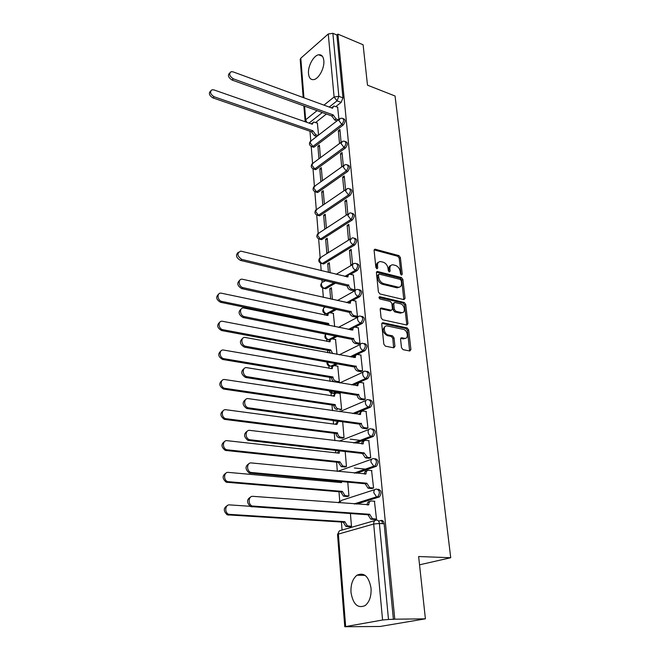 <?xml version="1.0" encoding="UTF-8"?>
<svg xmlns="http://www.w3.org/2000/svg" width="660" height="660" viewBox="0 0 660 660"><rect width="100%" height="100%" fill="white"/><g stroke="black" fill="none" stroke-linecap="round" stroke-linejoin="round"><path stroke-width="0.99" d="M401.503 275.063L402.286 274.189L400.373 257.515L398.912 255.61L375.02 249.183L374.104 250.445L375.862 267.407L377.075 268.801L377.751 267.894L377.52 265.683C377.404 263.026 378.411 261.657 380.531 261.566L383.254 262.21C385.861 263.191 387.461 265.254 388.047 268.405L388.286 270.592L389.334 271.953L390.134 271.07L389.895 268.884C389.771 266.236 390.745 264.875 392.832 264.792L395.488 265.419C398.046 266.384 399.63 268.422 400.224 271.549L400.471 273.727L401.503 275.063M401.123 274.873L399.217 258.175L397.757 256.27L374.137 249.901L375.284 249.216M376.596 268.628L376.365 266.351L377.52 265.683M388.979 271.78L388.732 269.536L389.895 268.884M371.036 588.184C368.841 576.403 364.155 572.08 357.002 575.198C352.638 578.746 350.633 584.504 350.996 592.457C353.075 604.403 357.819 608.759 365.219 605.534C369.509 601.887 371.448 596.104 371.036 588.184M323.821 60.604C323.301 56.397 321.577 54.458 318.664 54.788C313.541 55.415 307.7 66.363 308.509 73.697C309.004 78.004 310.753 79.967 313.772 79.596C318.829 78.911 324.687 67.922 323.821 60.604M401.495 347.688L403.029 349.651L409.81 350.996L410.916 349.569L408.664 329.876L407.154 327.938L382.849 322.699L381.744 324.101L383.823 344.165L385.382 346.153L393.789 347.82L394.936 346.376L394.012 337.821L392.469 335.849L388.344 334.991C383.798 334.274 382.627 325.058 387.173 325.933L403.342 329.381C407.773 330.107 408.977 339.224 404.506 338.332L401.651 337.755L400.554 339.166L401.495 347.688M337.895 34.122L363.107 44.773L367.488 85.173L395.06 96.005L450.722 557.725L418.638 556.529L425.403 618.832L394.771 619.195L337.895 34.122L336.88 35.005L332.871 33.313L338.852 96.327L337.029 100.856L329.224 107.06M403.928 299.64L405.05 298.337L402.889 279.452L401.412 277.538L377.396 271.458L376.423 272.77L378.411 291.984L379.945 293.947L403.928 299.64M405.743 304.4L407.954 323.68L406.824 325.042L382.635 319.77L381.092 317.79L380.218 309.35L381.282 307.972L391.405 310.258L392.452 308.888L391.85 303.385L390.332 301.438L380.077 299.038C378.815 298.072 378.7 297.297 379.731 296.711L404.25 302.47L405.743 304.4L404.555 305.011L406.758 324.266L407.954 323.68M378.625 521.161L381.142 520.443C382.742 520.229 383.749 521.334 384.145 523.76L379.385 523.471L388.492 619.492L382.577 620.012L344.776 626.736L380.028 626.48L425.403 618.832M309.986 131.225L310.761 140.885M311.207 146.454L312.56 163.276M313.013 168.869L314.399 186.112M314.853 191.746L316.272 209.418M316.726 215.086L318.186 233.203M318.648 238.912L320.141 257.483M320.603 263.241L321.197 270.666M321.932 279.733L322.129 282.274M322.6 288.082L323.35 297.396M324.085 306.578L324.167 307.601M324.637 313.45L324.769 315.092M325.479 323.878L325.545 324.736M326.725 339.364L326.89 341.435M327.608 350.328L327.797 352.712M328.853 365.854L329.06 368.362M329.786 377.363L330.099 381.34M331.031 392.923L331.271 395.893M332.005 405.009L332.459 410.644M333.259 420.593L333.539 424.042M334.282 433.273L334.876 440.649M335.659 450.433L335.849 452.834M336.608 462.181L337.342 471.38M338.143 481.297L338.225 482.295M338.984 491.766L339.735 501.13M341.418 522.035L342.061 530.046M394.771 619.195L388.492 619.492M336.88 35.005L342.961 97.878L341.146 102.391L335.899 106.524M326.403 114.015L315.678 122.48M300.201 59.532L300.803 58.204L328.259 33.99L332.871 33.313M341.096 142.345L339.9 129.542L338.324 130.738L340.065 131.348M320.463 157.657L319.399 145.084L317.905 146.215L319.539 146.767M343.299 165.775L342.053 152.518L340.461 153.681L342.218 154.267M322.393 180.675L321.304 167.656L319.786 168.762L321.436 169.29M345.551 189.7L344.264 175.981L342.647 177.103L344.421 177.672M324.373 204.171L323.243 190.699L321.7 191.771L323.375 192.274M347.828 213.98L346.508 199.93L344.875 201.028L346.665 201.564M326.378 227.989L325.215 214.203L323.664 215.251L325.347 215.729M347.152 225.448L348.488 239.778L350.155 238.738L348.81 224.392L347.152 225.448L348.959 225.959M325.661 239.209L326.832 253.267L328.424 252.277L327.236 238.202L325.661 239.209L327.36 239.671M349.478 250.404L350.839 265.039L352.531 264.041L351.153 249.381L349.478 250.404L351.293 250.882M330.157 272.852L329.299 262.705L327.707 263.678L329.414 264.107M353.232 290.68L354.964 289.897L353.339 275.03M332.392 299.434L331.402 287.727L329.786 288.667L331.518 289.063M355.69 317.064L357.448 316.322L355.781 301.125M334.678 326.609L333.341 313.409M358.207 344.041L359.98 343.34L358.281 327.797M337.012 354.412L335.527 339.521M360.772 371.638L362.579 370.969L360.83 355.072M337.606 382.371L339.314 381.752L337.755 366.201M363.404 399.853L365.236 399.234L363.429 382.973M339.908 409.959L341.641 409.373L340.032 393.475M366.094 428.728L367.95 428.159L366.094 411.51M342.26 438.166L344.017 437.621L342.672 421.583M368.849 458.271L370.73 457.751L368.808 440.715M344.668 467.008L346.45 466.521L345.188 451.514M371.671 488.524L373.576 488.053L371.588 470.605M347.135 496.518L348.934 496.081L347.77 482.171M374.558 519.494L376.497 519.082L374.426 501.212M378.155 489.217C381.521 490.396 381.934 492.97 379.376 496.93L356.664 504.124M375.235 458.725C378.592 459.838 378.964 462.363 376.34 466.306L356.524 473.261M372.388 428.942C375.73 429.99 376.06 432.473 373.378 436.392L355.773 443.173M369.683 399.82C372.95 400.909 373.213 403.359 370.474 407.171L354.626 413.803M337.664 420.898L333.638 420.758M367.034 371.357C370.227 372.487 370.425 374.913 367.645 378.617L353.232 385.135M338.036 391.999L334.562 393.566L332.978 393.319L334.562 393.566M364.444 343.538C367.546 344.685 367.702 347.069 364.906 350.699L356.945 354.56M356.293 354.874L355.41 355.303M354.758 355.616L351.656 357.118M337.912 363.792L333.902 365.731M333.259 366.044L332.45 366.44M361.903 316.338C364.906 317.435 365.038 319.778 362.29 323.367L354.989 327.154M351.739 328.828L349.965 329.744M337.425 336.237L332.26 338.91M359.42 289.74C362.323 290.796 362.431 293.098 359.733 296.645L352.811 300.448M349.066 302.511L348.2 302.989M336.674 309.325L330.396 312.774M356.986 263.719C359.799 264.726 359.873 266.986 357.233 270.509L350.608 274.354M335.725 283.008L325.974 288.676L322.765 288.156M354.593 238.26C357.324 239.217 357.382 241.445 354.783 244.934L323.945 263.818L320.727 263.299M352.25 213.328L352.267 213.337C354.899 214.269 354.94 216.455 352.39 219.904L321.948 239.473L318.747 238.961M349.932 188.908L350.014 188.933C352.531 189.865 352.539 192.019 350.048 195.41L320.001 215.63L316.8 215.119M347.655 164.992L347.803 165.041C350.204 165.974 350.188 168.102 347.746 171.418L318.087 192.266L314.894 191.771M345.427 141.57L345.634 141.636C347.935 142.576 347.886 144.672 345.502 147.931L316.214 169.364L313.038 168.886M343.241 118.618L343.513 118.718C345.708 119.658 345.634 121.72 343.299 124.93L314.375 146.924L311.215 146.454M450.722 557.725L419.537 564.82M338.943 119.386L337.623 107.159M318.557 135.102L317.377 123.073M349.651 526.721L351.483 526.333L350.411 513.579M317.905 146.215L318.953 158.779M319.786 168.762L320.867 181.764M321.7 191.771L322.831 205.227M323.664 215.251L324.811 229.012M327.707 263.678L328.433 272.432M329.786 288.667L330.652 299.038M335.329 421.047L336.831 421.253M330.685 366.226L332.038 366.605M328.482 339.743L329.414 340.18M335.123 308.987L326.329 313.822L327.055 314.242M324.225 288.436L325.974 288.676M322.154 263.579L323.945 263.818M320.141 239.242L321.948 239.473M318.161 215.391L320.001 215.63M316.231 192.035L318.087 192.266M314.341 169.142L316.214 169.364M312.493 146.701L314.375 146.924M393.393 619.435L384.145 523.76M338.324 130.738L339.521 143.517M340.461 153.681L341.698 166.922M342.647 177.103L343.926 190.814M344.875 201.028L346.186 215.053M390.819 265.526C389.276 266.021 388.583 267.358 388.732 269.536M378.46 262.325C376.918 262.845 376.225 264.19 376.365 266.351M403.821 299.615L401.717 280.087L400.24 278.173L376.464 272.159M401.272 280.748L400.232 279.403L379.178 274.106L378.493 275.022L378.741 277.365C379.335 280.574 380.952 282.661 383.592 283.618L398.475 287.232C400.653 287.191 401.668 285.796 401.536 283.058L401.272 280.748M378.584 274.436L377.33 275.674L378.493 275.022M399.374 287.174L396.751 287.768L382.421 284.262C379.78 283.305 378.163 281.226 377.578 278.017L377.33 275.674M406.692 325.009L406.758 324.266M380.284 308.632L390.225 310.868L391.174 310.299M378.997 297.445L403.07 303.08L404.25 302.47M401.387 312.526L401.692 312.576C405.999 313.302 404.704 304.565 400.405 303.781L394.738 302.47L393.723 303.823L394.325 309.317L395.843 311.264L401.387 312.526L400.191 313.129L402.402 312.568M393.863 302.923L392.535 304.433L393.723 303.823M400.191 313.129L394.655 311.875L393.137 309.928L392.535 304.433M404.555 305.011L403.07 303.08M405.281 338.341L403.293 338.91L400.636 338.365M385.135 326.535C381.909 329.455 382.577 332.475 387.148 335.585L388.344 334.991M393.624 347.787L392.807 338.399L391.264 336.435L387.148 335.585M409.612 350.955L407.459 330.454L405.958 328.515L381.826 323.334M316.734 136.505L314.44 135.721L311.57 131.975L312.832 130.762L315.736 134.722L318.029 135.506M317.559 123.139L313.533 122.017L312.304 124.237L213.865 89.892L211.992 89.776C209.591 91.921 210.301 94.248 214.12 96.764L312.832 130.762M311.553 131.761L212.908 97.903C209.154 95.469 208.411 93.151 210.68 90.948M311.19 123.857L312.46 122.867M337.804 107.225L333.737 106.029L332.524 108.265L232.988 71.841L231.099 71.692C228.698 73.837 229.441 76.222 233.318 78.837L333.135 114.898L336.088 118.965L334.736 120.013L331.782 115.954L232.039 80.033C228.195 77.468 227.444 75.091 229.762 72.913M337.054 120.846L334.736 120.013M331.37 107.844L332.673 106.87M338.407 119.798L336.088 118.965M333.135 114.898L331.782 115.954M327.277 325.091L327.162 324.225L328.589 323.458L329.125 325.471M333.572 313.459L330.19 312.749C328.672 312.766 327.921 313.69 327.938 315.513L221.092 293.139C216.538 292.594 217.313 300.688 221.9 301.43L328.589 323.458M327.162 324.225L220.555 302.296C216.175 299.681 215.548 296.959 218.666 294.129M326.543 315.463L328.424 313.525M330.115 353.141L329.307 350.65L330.751 349.915L332.722 353.62M335.767 339.562L332.491 338.926C330.883 338.902 330.074 339.859 330.082 341.798L222.395 321.272C217.618 320.488 218.188 329.043 222.973 329.728L330.751 349.915M329.307 350.65L221.611 330.553C217.132 327.896 216.529 325.116 219.805 322.195M328.663 341.781L330.643 339.661M336.163 381.216L334.653 381.884C332.904 381.364 331.856 380.036 331.518 377.916L332.978 377.223C333.325 379.351 334.364 380.68 336.113 381.208L339.314 381.736M338.011 366.25L334.851 365.689C333.135 365.607 332.285 366.605 332.285 368.668L223.724 350.089C218.773 349.033 219.054 358 224.02 358.702L332.962 376.959M331.501 377.652L222.643 359.477C218.097 356.738 217.544 353.892 220.984 350.93M330.825 368.668L332.912 366.366M338.464 408.895L336.781 409.497C335.082 408.936 334.075 407.616 333.762 405.529L335.239 404.877C335.56 406.964 336.567 408.292 338.266 408.853L341.641 409.349M340.304 393.517L337.144 393.03C335.404 392.964 334.529 393.995 334.529 396.124L224.862 379.558C219.995 378.576 220.011 387.403 224.895 388.327L335.222 404.613M333.737 405.257L223.501 389.062C219.054 386.125 218.625 383.221 222.205 380.35M333.044 396.165L335.247 393.665M342.565 438.199L338.959 437.728C337.318 437.135 336.352 435.814 336.047 433.768L337.557 433.158C337.854 435.204 338.827 436.532 340.469 437.135L344.017 437.596M338.572 421.022L336.847 424.479L226.009 409.745C221.24 408.87 221.009 417.541 225.802 418.679L337.532 432.886M360.731 440.443L350.179 439.139M336.031 433.488L224.383 419.364C220.044 416.221 219.739 413.259 223.468 410.487M335.313 424.281L337.631 421.575M353.57 275.088L350.056 274.263C348.612 274.304 347.919 275.203 347.96 276.952L240.71 251.105C236.668 253.258 237.039 256.03 241.824 259.413L348.711 285.145C349.074 287.224 350.122 288.56 351.862 289.171L350.377 290.012C348.637 289.402 347.589 288.065 347.234 285.986L240.43 260.378C236.049 257.664 235.373 254.933 238.4 252.186M353.463 290.73L350.377 290.012M346.525 276.853L348.34 275.113M354.948 289.897L351.862 289.171M348.686 284.889L347.209 285.739M356.02 301.183L352.605 300.424C351.07 300.424 350.328 301.356 350.369 303.221L242.261 279.205C237.649 278.602 238.516 286.885 243.16 287.686L351.137 311.594C351.499 313.714 352.564 315.059 354.321 315.645L352.811 316.445C351.054 315.868 349.998 314.515 349.635 312.403L241.741 288.61C237.262 285.854 236.61 283.066 239.786 280.228M355.938 317.122L352.811 316.445M348.901 303.138L350.807 301.232M357.439 316.322L354.321 315.645M351.112 311.338L349.61 312.147M358.528 327.855L355.22 327.17C353.587 327.129 352.795 328.094 352.828 330.074L243.853 307.997C239.019 307.139 239.671 315.901 244.522 316.651L353.611 338.638C353.983 340.799 355.055 342.161 356.829 342.713L355.303 343.48C353.529 342.92 352.457 341.566 352.085 339.405L243.086 317.526C238.499 314.729 237.88 311.866 241.213 308.946M358.462 344.099L355.303 343.48M351.318 330.025L353.331 327.929M359.98 343.34L356.829 342.713M353.587 338.374L352.06 339.141M361.094 355.121L357.893 354.527C356.169 354.428 355.319 355.435 355.336 357.538L245.487 337.499C240.463 336.369 240.834 345.551 245.866 346.318L356.136 366.292C356.507 368.47 357.572 369.839 359.345 370.392L357.794 371.11C356.029 370.557 354.964 369.196 354.593 367.026L244.406 347.143C239.761 344.264 239.192 341.335 242.69 338.365M361.045 371.679L357.844 371.118M353.801 357.514L355.921 355.228M362.579 370.961L359.395 370.4M356.111 366.028L354.568 366.754M363.709 383.014L360.517 382.486C358.751 382.404 357.885 383.452 357.91 385.63L246.931 367.694C241.989 366.638 242.088 375.688 247.046 376.678L358.726 394.589C359.073 396.726 360.104 398.087 361.82 398.681L360.253 399.358C358.537 398.772 357.505 397.411 357.159 395.274L245.57 377.454C241.015 374.377 240.562 371.39 244.216 368.511M363.693 399.894L360.451 399.399M356.342 385.638L358.578 383.155M365.236 399.217L362.018 398.722M358.702 394.309L357.134 395.002M366.391 411.551L363.165 411.081C361.391 411.04 360.517 412.137 360.541 414.373L248.391 398.64C243.548 397.7 243.4 406.593 248.259 407.798L361.375 423.538C361.705 425.634 362.695 426.995 364.361 427.622L362.769 428.257C361.102 427.639 360.112 426.278 359.791 424.182L246.757 408.523C242.311 405.232 241.989 402.196 245.784 399.407M366.407 428.769L363.107 428.332M358.941 414.422L361.292 411.716M367.95 428.126L364.7 427.696M361.35 423.258L359.766 423.901M344.998 467.041L341.187 466.603L338.374 462.371L339.892 461.802L342.721 466.051L346.442 466.48M339.521 450.871L339.19 453.206L227.188 440.682C222.511 439.906 222.057 448.429 226.726 449.765L339.892 461.802M366.061 469.194L354.346 467.998M338.374 462.371L225.299 450.401C221.067 447.051 220.894 444.04 224.779 441.358M337.639 453.032L338.506 450.755M369.138 440.756L365.879 440.352C364.081 440.352 363.198 441.499 363.231 443.784L249.884 430.378C245.132 429.544 244.761 438.289 249.513 439.7L364.064 452.884L367.455 457.355L365.343 457.834L362.447 453.478L247.987 440.377C243.655 436.87 243.466 433.777 247.417 431.087M369.188 458.312L365.838 457.941M361.606 443.875C361.754 441.994 362.579 441.012 364.089 440.946M370.73 457.718L367.455 457.355M364.064 452.884L362.447 453.478M347.498 496.551L343.472 496.138L340.766 491.906L342.317 491.395L345.023 495.635L348.934 496.031M341.566 481.61L341.591 482.6L228.393 472.387C223.806 471.71 223.146 480.101 227.692 481.635L342.317 491.395M372.372 498.539L371.432 498.465M340.766 491.906L226.24 482.212C222.123 478.64 222.09 475.571 226.132 473.005M340.015 482.452L340.123 481.478M371.943 470.638L368.651 470.308C366.844 470.357 365.953 471.553 365.986 473.905L251.419 462.94C246.757 462.214 246.172 470.827 250.8 472.436L366.836 483.211L369.625 487.575L370.268 487.715L367.983 488.111L365.203 483.755L249.257 473.047C245.033 469.318 244.984 466.166 249.1 463.584M372.042 488.557L368.626 488.252M364.337 474.029C364.46 471.974 365.335 470.918 366.952 470.869M373.576 488.012L370.268 487.715M366.836 483.211L365.203 483.755M350.064 526.738L345.815 526.366L343.216 522.142L344.792 521.681L347.391 525.904L351.475 526.276M382.148 521.103L382.396 523.652M253.093 506.492L229.63 504.892C225.118 504.322 224.268 512.589 228.69 514.313L344.792 521.681M343.216 522.142L227.213 514.833C223.22 511.03 223.327 507.903 227.527 505.444M374.814 501.245L371.498 500.981C369.666 501.072 368.775 502.326 368.808 504.735L252.995 496.345C248.416 495.726 247.64 504.223 252.136 506.014L369.683 514.272L372.355 518.628L373.147 518.809L370.689 519.115L368.016 514.767L250.569 506.575C246.469 502.606 246.559 499.389 250.833 496.922M382.61 520.682L381.307 521.053L381.249 520.41M374.979 519.519L371.481 519.296M367.133 504.908C367.232 502.697 368.132 501.559 369.839 501.493L369.922 501.476M376.489 519.032L373.147 518.809M383.163 521.169L381.307 521.053M369.683 514.272L368.016 514.767M401.115 274.832L402.286 274.189M376.596 268.554L377.751 267.894M388.971 271.722L390.134 271.07M382.577 620.012L373.684 524.023L338.357 534.097C338.349 531.712 339.265 530.458 341.088 530.327L374.938 520.558M339.265 531.069L337.532 534.534L338.357 534.097L345.642 626.48M341.146 102.391L337.029 100.856L334.1 96.995L328.259 33.99M322.319 112.538L309.028 123.098M304.59 106.161L305.662 119.79L317.064 110.649M323.953 105.13L334.1 96.995L338.852 96.327L342.961 97.878M300.803 58.204L303.93 97.804M378.914 497.153L377.239 497.013L355.014 504.001M339.017 502.796L341.665 500.329L374.855 489.596M375.977 466.471L374.327 466.298L354.882 473.105M337.582 471.405L371.778 459.187M373.114 436.516L371.473 436.301L354.148 442.976M339.166 441.16L368.8 429.495M370.31 407.245L368.692 407.005L353.017 413.572M336.064 420.684L335.222 421.03L333.745 420.37M339.751 411.683L365.904 400.496M367.579 378.65L365.97 378.378L351.632 384.871M336.451 391.751L332.978 393.319L331.361 393.063M339.76 382.924L363.091 372.149M364.906 350.699L363.305 350.394L350.072 356.829M336.336 363.512L330.775 366.217L329.134 365.978M332.31 366.481L330.775 366.217C329.018 365.698 327.971 364.386 327.632 362.274L327.616 361.952M362.29 323.367L360.707 323.037L348.397 329.423M335.866 335.932L328.515 339.743L326.964 339.471M329.769 339.916L328.622 339.694C326.882 339.149 325.85 337.846 325.512 335.775L325.867 333.943M359.733 296.645L358.165 296.282L346.64 302.635M327.385 313.921L326.51 313.731C324.794 313.17 323.763 311.866 323.433 309.837C323.416 308.055 324.151 307.147 325.636 307.114L325.891 306.966M357.233 270.509L355.682 270.122L344.834 276.441M334.191 282.645L324.448 288.321C322.74 287.735 321.725 286.44 321.403 284.452C321.379 282.777 322.063 281.902 323.45 281.828L325.545 280.591M354.783 244.934L353.248 244.522L322.426 263.439C320.735 262.828 319.737 261.55 319.415 259.594L321.321 257.07L350.369 238.986M352.39 219.904L350.864 219.466L320.447 239.077L317.46 235.249L319.242 232.823L348.001 214.038M350.048 195.41L348.538 194.947L318.508 215.201L315.554 211.406L317.204 209.071L345.691 189.61M347.746 171.418L346.252 170.94L316.61 191.821L313.682 188.042L315.216 185.798L343.431 165.685M345.502 147.931L344.017 147.427L314.754 168.902L311.85 165.148L313.269 162.995L341.212 142.255M343.299 124.93L341.83 124.402L312.931 146.438L310.051 142.708L311.363 140.646L339.042 119.311M342.045 118.189C344.239 119.122 344.165 121.192 341.83 124.402L338.877 120.524L340.172 118.437L342.045 118.189M344.157 141.124C346.45 142.065 346.409 144.161 344.017 147.427L341.038 143.525L342.433 141.356L344.157 141.124M346.31 164.546C348.711 165.478 348.695 167.615 346.252 170.94L343.241 167.013L344.751 164.744L346.31 164.546M348.505 188.463C351.021 189.395 351.029 191.557 348.538 194.947L345.493 190.996L347.119 188.628L348.505 188.463M350.749 212.891C353.38 213.823 353.413 216.01 350.864 219.466L347.795 215.49L349.544 213.032L350.749 212.891M353.034 237.847C355.781 238.772 355.855 240.999 353.248 244.522C351.533 243.862 350.493 242.534 350.138 240.512L352.027 237.955L353.034 237.847M355.377 263.348C358.24 264.272 358.339 266.524 355.682 270.122C353.95 269.486 352.902 268.141 352.539 266.087C352.489 264.371 353.166 263.48 354.568 263.423L355.377 263.348M357.761 289.41C360.748 290.326 360.888 292.619 358.165 296.282C356.416 295.68 355.361 294.327 354.998 292.231C354.948 290.4 355.674 289.476 357.175 289.459L357.761 289.41M327.261 314.02L324.835 313.541M360.195 316.049C363.313 316.973 363.487 319.3 360.707 323.037C358.941 322.459 357.877 321.098 357.505 318.953C357.464 317.006 358.24 316.049 359.832 316.082L360.195 316.049M362.686 343.291C365.937 344.215 366.143 346.582 363.305 350.394C361.531 349.841 360.451 348.472 360.071 346.286C360.038 344.215 360.871 343.225 362.554 343.307L362.686 343.291M365.277 371.143C368.593 372.067 368.849 374.467 366.036 378.345L365.871 378.353C364.114 377.784 363.058 376.414 362.695 374.245C362.67 372.075 363.528 371.044 365.277 371.143M367.983 399.597C371.316 400.587 371.605 403.029 368.849 406.923L368.445 406.956C366.745 406.346 365.722 404.976 365.376 402.847C365.351 400.628 366.217 399.548 367.983 399.597M370.755 428.728C374.096 429.776 374.426 432.259 371.737 436.178L371.077 436.219C369.435 435.584 368.453 434.214 368.123 432.118C368.09 429.841 368.965 428.711 370.755 428.728M373.585 458.543C376.942 459.657 377.305 462.181 374.69 466.133L373.783 466.183L370.936 462.091C370.903 459.756 371.786 458.568 373.585 458.543M376.489 489.068C379.855 490.248 380.259 492.83 377.71 496.798L376.546 496.856L373.824 492.772C373.783 490.38 374.665 489.142 376.489 489.068M332.978 393.319L330.14 390.753M376.39 520.138C377.99 519.923 378.988 521.037 379.385 523.471L373.684 524.023C373.642 521.557 374.542 520.261 376.39 520.138M344.776 626.736L337.532 534.575M306.834 122.331L305.662 119.79L305.044 121.061M397.757 256.27L398.912 255.61M399.217 258.175L400.373 257.515M376.472 272.135L377.602 271.491M400.24 278.173L401.412 277.538M401.717 280.087L402.889 279.452M403.87 298.955L405.05 298.337M377.578 278.017L378.741 277.365M382.421 284.262L383.592 283.618M396.751 287.768L397.93 287.141M380.308 308.575L381.406 307.997M390.101 310.843L391.289 310.233M379.054 297.149L379.838 296.736M393.137 309.928L394.325 309.317M394.655 311.875L395.843 311.264M400.686 338.25L401.709 337.763M403.136 338.885L404.349 338.308M391.264 336.435L392.469 335.849M392.807 338.399L394.012 337.821M393.723 346.954L394.936 346.376M381.859 323.26L382.94 322.715M405.958 328.515L407.154 327.938M407.459 330.454L408.664 329.876M409.703 350.13L410.916 349.569M311.57 131.975L312.856 130.969M314.44 135.721L315.736 134.722M212.908 97.903L214.12 96.764M333.151 115.112L331.807 116.168M233.318 78.837L232.039 80.033M327.187 324.481L328.606 323.713M220.555 302.296L221.9 301.43M329.332 350.905L330.767 350.171M221.611 330.553L222.973 329.728M331.518 377.916L332.978 377.223M222.7 359.486L224.07 358.71M333.762 405.529L335.239 404.877M334.092 396.322L334.529 396.124M223.806 389.12L225.2 388.385M336.047 433.768L337.557 433.158M339.298 437.794L340.808 437.201M336.328 424.413L336.823 424.207M224.945 419.471L226.355 418.786M348.711 285.145L347.234 285.986M241.824 259.413L240.43 260.378M351.137 311.594L349.635 312.403M243.16 287.686L241.741 288.61M353.611 338.638L352.085 339.405M244.522 316.651L243.086 317.526M356.136 366.292L354.593 367.026M245.924 346.327L244.464 347.152M357.91 385.63L357.472 385.828M358.726 394.589L357.159 395.274M247.36 376.736L245.875 377.52M360.541 414.373L360.046 414.579M361.375 423.538L359.791 424.182M248.828 407.921L247.327 408.647M338.39 462.652L339.916 462.082M341.674 466.702L343.208 466.15M338.605 453.139L339.166 452.925M226.108 450.582L227.543 449.947M363.231 443.784L362.662 443.998M364.089 453.172L362.472 453.766M250.33 439.89L248.812 440.566M340.791 492.195L342.334 491.683M344.108 496.279L345.659 495.767M340.915 482.534L341.575 482.311M227.296 482.468L228.756 481.891M365.986 473.905L365.326 474.127M366.861 483.508L365.227 484.052M251.881 472.7L250.33 473.311M343.241 522.439L344.817 521.969M346.599 526.54L348.175 526.086M228.525 515.163L229.993 514.643M368.808 504.735L368.033 504.974M369.707 514.577L368.049 515.072M253.465 506.36L251.897 506.913M365.12 575.371L357.002 575.198M322.393 56.281L318.664 54.788M313.723 147.254L312.271 146.776C309.375 145.712 308.723 143.896 310.332 141.339M315.62 169.669L314.152 169.207C311.165 168.16 310.497 166.328 312.147 163.713M317.551 192.53L316.074 192.085C312.988 191.062 312.296 189.206 314.003 186.532M319.531 215.861L318.037 215.44C314.853 214.426 314.135 212.561 315.901 209.822M321.544 239.671L320.042 239.275C316.75 238.285 316.016 236.387 317.831 233.59M323.606 263.983L322.096 263.604C318.689 262.63 317.93 260.716 319.811 257.846M325.718 288.799L324.192 288.445C320.669 287.496 319.885 285.549 321.832 282.612M329.686 339.966L328.515 339.743C324.901 338.943 323.994 337.004 325.784 333.927M332.277 366.49L330.751 366.226C327.946 365.97 326.692 364.51 327.005 361.845M367.645 378.617L365.871 378.353L351.533 384.854M370.474 407.171L368.445 406.956L352.753 413.539M373.378 436.392L371.077 436.219L353.694 442.918M376.34 466.306L373.783 466.183L354.205 473.038M379.376 496.93L376.546 496.856L354.073 503.927M336.154 274.321L352.786 264.478M323.895 307.906C321.882 310.918 322.69 312.889 326.329 313.822M337.359 300.548L355.262 290.532M338.415 327.376L357.802 317.155M339.265 354.832L360.393 344.371M336.344 391.735L332.879 393.302C330.949 393.253 329.703 392.353 329.125 390.596M335.8 420.651L334.983 420.989L332.648 420.222M339.801 501.088L338.415 502.755M300.193 59.392L303.188 97.531M303.847 105.889L305.209 121.762M374.228 249.653L375.02 249.183M376.546 271.936L377.396 271.458M397.295 287.859L398.475 287.232M380.358 308.459L381.282 307.972M390.225 310.868L391.405 310.258M379.096 297.058L379.731 296.711M400.504 313.178L401.692 312.576M400.719 338.2L401.651 337.755M403.293 338.91L404.506 338.332M381.892 323.177L382.849 322.699M334.653 381.884L336.113 381.208M222.643 359.477L224.02 358.702M336.781 409.497L338.266 408.853M223.501 389.062L224.895 388.327M338.959 437.728L340.469 437.135M224.383 419.364L225.802 418.679M359.345 370.392L357.794 371.11M245.866 346.318L244.406 347.143M361.82 398.681L360.253 399.358M247.046 376.678L245.57 377.454M364.361 427.622L362.769 428.257M248.259 407.798L246.757 408.523M341.187 466.603L342.721 466.051M225.299 450.401L226.726 449.765M366.96 457.248L365.343 457.834M249.513 439.7L247.987 440.377M343.472 496.138L345.023 495.635M226.24 482.212L227.692 481.635M369.625 487.575L367.983 488.111M250.8 472.436L249.257 473.047M345.815 526.366L347.391 525.904M227.213 514.833L228.69 514.313M372.355 518.628L370.689 519.115M252.136 506.014L250.569 506.575"/></g></svg>
